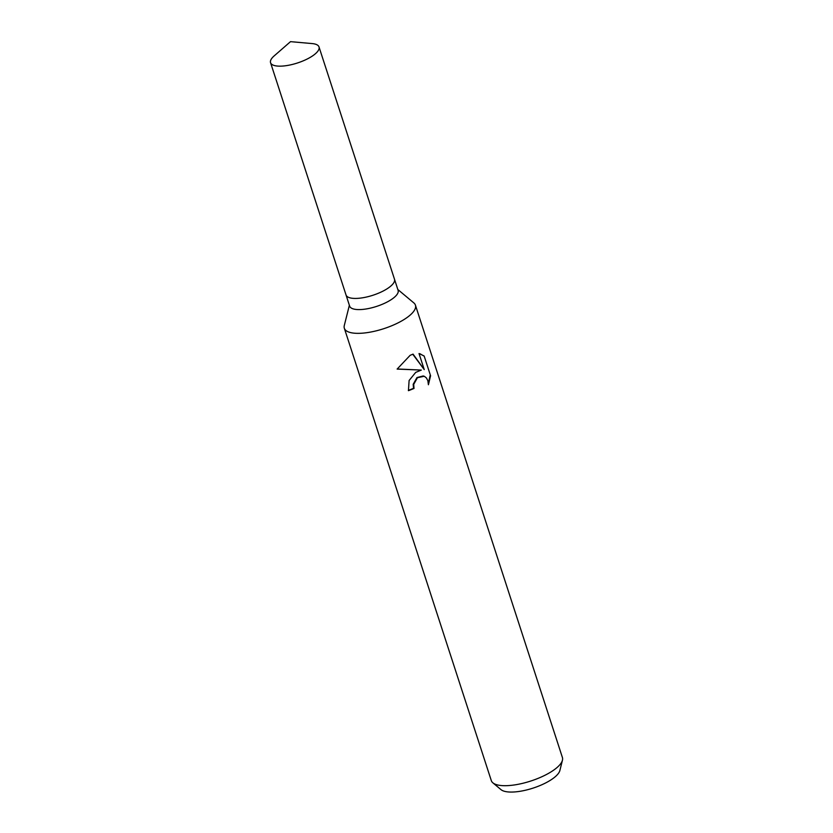 <?xml version="1.0" encoding="UTF-8"?>
<svg xmlns="http://www.w3.org/2000/svg" width="833" height="833" viewBox="0 0 833 833"><rect width="100%" height="100%" fill="white"/><g stroke="black" fill="none" stroke-linecap="round" stroke-linejoin="round"><path stroke-width="1.25" d="M345.997 294.882A25.479 8.59 -18 0 0 346.028 294.965L349.652 306.127A25.479 8.59 -18 0 0 387.178 301.994A25.479 8.59 -18 0 0 398.112 290.373L394.488 279.222A25.479 8.59 -18 0 0 394.467 279.138M394.488 279.222A25.479 8.59 -18 0 1 383.555 290.832A25.479 8.59 -18 0 1 346.028 294.965A25.479 8.59 -18 0 0 383.555 290.832A25.479 8.59 -18 0 0 394.488 279.222L319.018 46.95A25.479 8.59 -18 0 0 312.156 43.576L290.509 41.65L274.13 55.936A25.479 8.59 -18 0 0 270.558 62.694A25.479 8.59 -18 0 0 308.085 58.56A25.479 8.59 -18 0 0 319.018 46.95M349.371 305.274L344.289 325.526A37.381 12.599 -18 0 0 344.331 328.254A37.381 12.599 -18 0 0 399.382 322.194A37.381 12.599 -18 0 0 415.428 305.149A37.381 12.599 -18 0 0 413.855 302.92L397.841 289.52M408.347 390.375A36.444 12.287 -18 0 0 413.522 388.303L414.022 388.438A37.381 12.599 162 0 1 408.441 390.677L409.107 380.504L415.698 372.393L421.311 370.071M397.185 368.988L421.321 370.071L397.133 369.092L410.148 355.316L413.064 354.119L424.236 369.592L419.02 353.536L424.143 356.003L430.588 375.808L424.143 356.003M344.331 328.254L491.303 780.604A37.381 12.599 -18 0 0 492.876 782.833A37.381 12.599 -18 0 0 546.365 774.544A37.381 12.599 -18 0 0 562.442 760.227A37.381 12.599 -18 0 0 562.41 757.509L415.428 305.149M430.578 375.808L428.412 384.742L427.87 380.723L426.423 377.963L424.289 376.256L417.427 377.713L413.689 384.43L414.022 388.438M492.876 782.833L501.008 789.642A31.623 10.662 -18 0 0 546.261 782.624A31.623 10.662 -18 0 0 559.87 770.515L562.442 760.227M413.522 388.303L413.189 384.294L416.958 377.557L423.32 375.933M428.391 383.513L430.036 375.652M423.601 355.847L419.915 353.723M424.236 369.592L412.751 354.223M346.028 294.965L270.558 62.694"/></g></svg>
